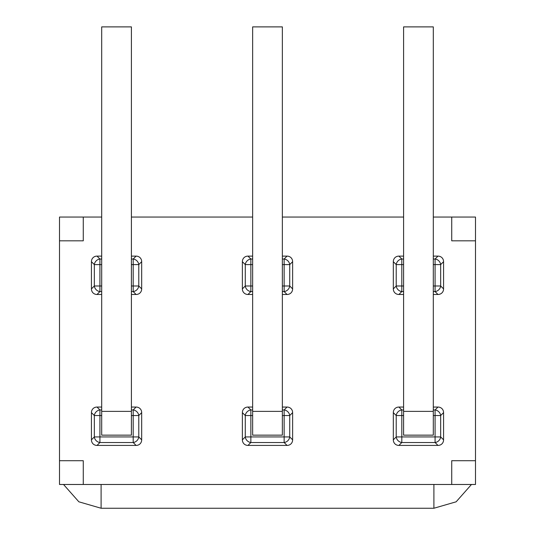 <?xml version="1.0" encoding="UTF-8"?>
<svg xmlns="http://www.w3.org/2000/svg" width="535" height="535" viewBox="0 0 535 535"><rect width="100%" height="100%" fill="white"/><g stroke="black" fill="none" stroke-linecap="round" stroke-linejoin="round"><path stroke-width="0.8" d="M128.44 26.884L104.666 26.884M406.56 26.884L430.334 26.884M451.727 484.476L475.495 484.476L475.495 460.709L451.727 460.709L451.727 484.476L83.273 484.476L83.273 460.709L59.505 460.709L59.505 217.056L101.697 217.056M59.505 460.709L59.505 484.476L83.273 484.476M101.697 259.014L99.918 259.014A5.945 5.283 135 0 0 94.334 264.598L94.334 285.991A5.945 5.283 45 0 0 99.918 291.575L101.697 291.575M131.409 256.111L136.097 256.111A6.681 5.945 -45 0 1 141.681 261.695L141.681 288.893L138.779 285.991L138.779 264.598A5.945 5.283 -135 0 0 133.195 259.014L133.195 291.575L136.097 294.477L131.409 294.477M131.409 285.991L138.779 285.991A5.945 5.283 135 0 1 133.195 291.575L131.409 291.575M141.681 288.893A6.681 5.945 45 0 1 136.097 294.477M101.697 294.477L97.016 294.477A6.681 5.945 135 0 1 91.431 288.893L91.431 261.695A6.681 5.945 -135 0 1 97.016 256.111L101.697 256.111M131.409 407.055L136.097 407.055A6.681 5.945 -45 0 1 141.681 412.639L141.681 439.837A6.681 5.945 45 0 1 136.097 445.421L97.016 445.421L99.918 442.519L133.195 442.519A5.945 5.283 -45 0 0 138.779 436.934L138.779 415.541A5.945 5.283 -135 0 0 133.195 409.957L131.409 409.957M141.681 439.837L138.779 436.934L94.334 436.934A5.945 5.283 -135 0 0 99.918 442.519L99.918 409.957A5.945 5.283 135 0 0 94.334 415.541L94.334 436.934L91.431 439.837L91.431 412.639A6.681 5.945 -135 0 1 97.016 407.055L101.697 407.055M97.016 445.421A6.681 5.945 135 0 1 91.431 439.837M101.697 411.382L101.697 26.884L131.409 26.884L131.409 435.156L101.697 435.156L101.697 411.382L131.409 411.382M252.64 259.014L250.861 259.014A5.945 5.283 135 0 0 245.277 264.598L245.277 285.991A5.945 5.283 45 0 0 250.861 291.575L252.64 291.575M282.36 256.111L287.041 256.111A6.681 5.945 -45 0 1 292.625 261.695L292.625 288.893L289.723 285.991A5.945 5.283 135 0 1 284.138 291.575L287.041 294.477L282.36 294.477M252.64 294.477L247.959 294.477A6.681 5.945 135 0 1 242.375 288.893L242.375 261.695A6.681 5.945 -135 0 1 247.959 256.111L252.64 256.111M292.625 288.893A6.681 5.945 45 0 1 287.041 294.477M282.36 285.991L289.723 285.991L289.723 264.598A5.945 5.283 -135 0 0 284.138 259.014L284.138 291.575L282.36 291.575M242.375 439.837L245.277 436.934L250.861 436.934L250.861 409.957A5.945 5.283 135 0 0 245.277 415.541L245.277 436.934A5.945 5.283 45 0 0 250.861 442.519L284.138 442.519A5.945 5.283 -45 0 0 289.723 436.934L250.861 436.934L250.861 442.519L247.959 445.421A6.681 5.945 135 0 1 242.375 439.837L242.375 412.639A6.681 5.945 -135 0 1 247.959 407.055L252.64 407.055M282.36 407.055L287.041 407.055A6.681 5.945 -45 0 1 292.625 412.639L292.625 439.837L289.723 436.934L289.723 415.541A5.945 5.283 -135 0 0 284.138 409.957L284.138 442.519L287.041 445.421L247.959 445.421M292.625 439.837A6.681 5.945 45 0 1 287.041 445.421M252.64 411.382L252.64 26.884L282.36 26.884L282.36 435.156L252.64 435.156L252.64 411.382L282.36 411.382M403.591 259.014L401.805 259.014A5.945 5.283 135 0 0 396.221 264.598L396.221 285.991A5.945 5.283 45 0 0 401.805 291.575L403.591 291.575M433.303 256.111L437.984 256.111A6.681 5.945 -45 0 1 443.568 261.695L443.568 288.893L440.666 285.991A5.945 5.283 135 0 1 435.082 291.575L437.984 294.477L433.303 294.477M403.591 294.477L398.903 294.477A6.681 5.945 135 0 1 393.319 288.893L393.319 261.695A6.681 5.945 -135 0 1 398.903 256.111L403.591 256.111M443.568 288.893A6.681 5.945 45 0 1 437.984 294.477M433.303 285.991L440.666 285.991L440.666 264.598A5.945 5.283 -135 0 0 435.082 259.014L435.082 291.575L433.303 291.575M393.319 439.837L396.221 436.934L401.805 436.934L401.805 409.957A5.945 5.283 135 0 0 396.221 415.541L396.221 436.934A5.945 5.283 45 0 0 401.805 442.519L435.082 442.519A5.945 5.283 -45 0 0 440.666 436.934L401.805 436.934L401.805 442.519L398.903 445.421A6.681 5.945 135 0 1 393.319 439.837L393.319 412.639A6.681 5.945 -135 0 1 398.903 407.055L403.591 407.055M433.303 407.055L437.984 407.055A6.681 5.945 -45 0 1 443.568 412.639L443.568 439.837L440.666 436.934L440.666 415.541A5.945 5.283 -135 0 0 435.082 409.957L435.082 442.519L437.984 445.421L398.903 445.421M443.568 439.837A6.681 5.945 45 0 1 437.984 445.421M403.591 411.382L403.591 26.884L433.303 26.884L433.303 435.156L403.591 435.156L403.591 411.382L433.303 411.382M131.409 217.056L252.64 217.056M282.36 217.056L403.591 217.056M433.303 217.056L451.727 217.056L451.727 240.824L475.495 240.824L475.495 217.056L451.727 217.056M475.495 240.824L475.495 460.709M59.505 240.824L83.273 240.824L83.273 217.056M101.102 484.476L101.102 508.25L78.866 501.81L63.518 484.476M433.898 484.476L433.898 508.25L101.102 508.25M97.016 256.111L99.918 259.014L99.918 264.598L94.334 264.598L91.431 261.695M101.697 285.991L99.918 285.991L99.918 291.575L97.016 294.477M101.697 264.598L99.918 264.598L99.918 285.991L94.334 285.991L91.431 288.893M141.681 261.695L138.779 264.598L131.409 264.598M136.097 256.111L133.195 259.014L131.409 259.014M141.681 412.639L138.779 415.541L133.195 415.541L133.195 409.957L136.097 407.055M101.697 415.541L94.334 415.541L91.431 412.639M136.097 445.421L133.195 442.519L133.195 415.541L131.409 415.541M101.697 409.957L99.918 409.957L97.016 407.055M247.959 256.111L250.861 259.014L250.861 264.598L245.277 264.598L242.375 261.695M292.625 261.695L289.723 264.598L282.36 264.598M252.64 285.991L250.861 285.991L250.861 291.575L247.959 294.477M287.041 256.111L284.138 259.014L282.36 259.014M252.64 264.598L250.861 264.598L250.861 285.991L245.277 285.991L242.375 288.893M252.64 415.541L245.277 415.541L242.375 412.639M292.625 412.639L289.723 415.541L282.36 415.541M287.041 407.055L284.138 409.957L282.36 409.957M252.64 409.957L250.861 409.957L247.959 407.055M398.903 256.111L401.805 259.014L401.805 264.598L396.221 264.598L393.319 261.695M443.568 261.695L440.666 264.598L433.303 264.598M403.591 285.991L401.805 285.991L401.805 291.575L398.903 294.477M437.984 256.111L435.082 259.014L433.303 259.014M403.591 264.598L401.805 264.598L401.805 285.991L396.221 285.991L393.319 288.893M403.591 415.541L396.221 415.541L393.319 412.639M443.568 412.639L440.666 415.541L433.303 415.541M437.984 407.055L435.082 409.957L433.303 409.957M403.591 409.957L401.805 409.957L398.903 407.055M471.482 484.476L456.134 501.81L433.898 508.25"/></g></svg>
